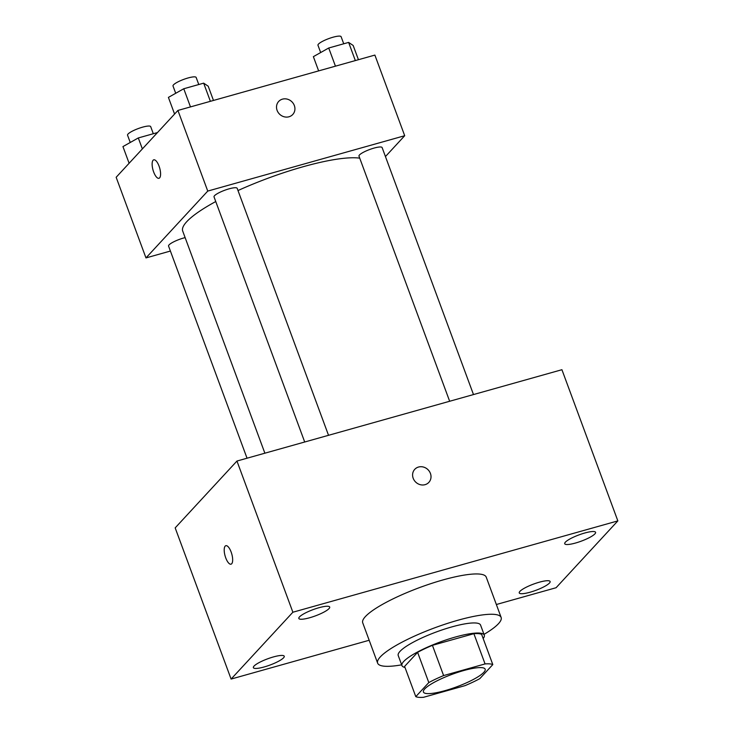 <?xml version="1.0" encoding="UTF-8"?>
<svg xmlns="http://www.w3.org/2000/svg" width="734" height="734" viewBox="0 0 734 734"><rect width="100%" height="100%" fill="white"/><g stroke="black" fill="none" stroke-linecap="round" stroke-linejoin="round"><path stroke-width="1.1" d="M424.757 688.914A32.92 6.661 -20.3 0 1 457.842 672.326A32.92 6.661 -20.3 0 1 485.174 669.188A32.92 6.661 -20.3 0 1 456.612 686.859A32.92 6.661 -20.3 0 1 423.426 692.034A32.92 6.661 -20.3 0 1 424.757 688.914M423.536 697.3L464.989 685.648A42.489 8.597 -20.3 0 0 479.807 678.647L492.808 664.582A42.489 8.597 -20.3 0 0 485.064 663.931L443.611 675.574A42.489 8.597 -20.3 0 0 428.803 682.574L415.793 696.639A42.489 8.597 -20.3 0 0 423.536 697.3M485.064 663.931L473.88 633.69L432.427 645.342L443.611 675.574M428.803 682.574L417.609 652.333L404.608 666.408L415.793 696.639M417.609 652.333A42.489 8.597 -20.3 0 1 432.427 645.342M473.88 633.69A42.489 8.597 -20.3 0 1 481.623 634.35L492.808 664.582M483.174 638.534A43.893 8.881 159.7 0 0 484.284 635.149A43.893 8.881 159.7 0 0 455.475 637.011A43.893 8.881 159.7 0 0 401.948 665.6A43.893 8.881 159.7 0 0 404.994 667.445M401.948 665.6L398.223 655.526A43.893 8.881 -20.3 0 1 400.002 651.37A43.893 8.881 -20.3 0 1 451.74 626.928A43.893 8.881 -20.3 0 1 480.559 625.065L484.284 635.149M401.663 664.839A65.84 13.322 -20.3 0 1 377.634 663.141A65.84 13.322 -20.3 0 1 380.304 656.902A65.84 13.322 -20.3 0 1 446.474 623.726A65.84 13.322 -20.3 0 1 501.139 617.45A65.84 13.322 -20.3 0 1 484 634.378M377.634 663.141L362.724 622.827A65.84 13.322 -20.3 0 1 365.385 616.588A65.84 13.322 -20.3 0 1 431.555 583.411A65.84 13.322 -20.3 0 1 486.229 577.135L501.139 617.45M530.058 592.228A16.46 3.331 -20.3 0 1 519.25 592.925A16.46 3.331 -20.3 0 1 533.535 584.09A16.46 3.331 -20.3 0 1 550.124 581.502A16.46 3.331 -20.3 0 1 530.058 592.228M264.167 666.958A16.46 3.331 -20.3 0 1 253.358 667.656A16.46 3.331 -20.3 0 1 267.644 658.82A16.46 3.331 -20.3 0 1 284.242 656.233A16.46 3.331 -20.3 0 1 264.167 666.958M309.629 617.762A16.46 3.331 -20.3 0 1 298.83 618.459A16.46 3.331 -20.3 0 1 313.106 609.624A16.46 3.331 -20.3 0 1 329.704 607.036A16.46 3.331 -20.3 0 1 309.629 617.762M575.52 543.032A16.46 3.331 -20.3 0 1 564.712 543.729A16.46 3.331 -20.3 0 1 578.998 534.893A16.46 3.331 -20.3 0 1 595.586 532.306A16.46 3.331 -20.3 0 1 575.52 543.032M496.358 604.513L556.078 587.732L617.844 520.892L292.875 612.229L231.1 679.069L369.174 640.259M617.844 520.892L561.923 369.707L236.954 461.044L175.178 527.884L231.1 679.069M236.954 461.044L292.875 612.229M430.427 473.43A9.606 8.735 42.7 0 0 414.756 469.329A9.606 8.735 42.7 0 0 415.875 482.266A9.606 8.735 42.7 0 0 428.858 482.366A9.606 8.735 42.7 0 0 430.427 473.43M428.858 482.366A9.606 8.735 42.7 0 0 430.418 473.43A9.606 8.735 42.7 0 0 414.756 469.338M225.173 546.114A9.606 3.477 74.3 0 1 225.833 545.692A9.606 3.477 74.3 0 1 231.779 553.996A9.606 3.477 74.3 0 1 231.036 564.18A9.606 3.477 74.3 0 1 225.393 556.886A9.606 3.477 74.3 0 1 225.173 546.114M231.036 564.18A9.606 3.477 74.3 0 1 225.393 556.877A9.606 3.477 74.3 0 1 225.182 546.114A9.606 3.477 74.3 0 1 225.843 545.692M264.873 453.19L182.711 231.082A98.76 19.983 -20.3 0 1 186.711 221.723A98.76 19.983 -20.3 0 1 215.75 201.538M237.99 190.546A98.76 19.983 -20.3 0 1 359.743 158.168M185.133 237.623A12.331 2.496 159.7 0 0 168.563 246.064L247.037 458.209M449.658 401.259L358.981 156.131A12.331 2.496 -20.3 0 1 359.486 154.957A12.331 2.496 -20.3 0 1 371.881 148.745A12.331 2.496 -20.3 0 1 382.12 147.571L473.485 394.562M304.702 441.996L214.025 196.868A12.331 2.496 -20.3 0 1 214.53 195.703A12.331 2.496 -20.3 0 1 226.925 189.491A12.331 2.496 -20.3 0 1 237.165 188.308L328.529 435.308M385.442 156.562L404.7 135.717L207.75 191.079L145.974 257.918L170.407 251.046M207.75 191.079L177.922 110.439L374.881 55.087L404.7 135.717M277.103 110.384A9.606 8.735 -137.3 0 1 278.672 101.448A9.606 8.735 -137.3 0 1 291.655 101.549A9.606 8.735 -137.3 0 1 292.774 114.476A9.606 8.735 -137.3 0 1 277.103 110.384M177.922 110.439L116.155 177.279L145.974 257.918M158.957 178.307A9.606 3.477 74.3 0 1 153.323 170.994A9.606 3.477 74.3 0 1 153.103 160.241A9.606 3.477 74.3 0 1 153.764 159.819A9.606 3.477 74.3 0 1 159.7 168.123A9.606 3.477 74.3 0 1 158.957 178.307A9.606 3.477 74.3 0 1 153.314 171.004A9.606 3.477 74.3 0 1 153.094 160.241A9.606 3.477 74.3 0 1 153.764 159.819M278.672 101.448A9.606 8.735 -137.3 0 1 291.646 101.549A9.606 8.735 -137.3 0 1 292.774 114.476M157.498 132.551L138.304 137.946L122.945 146.589L129.111 163.26M138.304 137.946L142.359 148.919M130.248 142.479L127.551 135.194A12.331 2.496 -20.3 0 1 128.046 134.028A12.331 2.496 -20.3 0 1 140.442 127.808A12.331 2.496 -20.3 0 1 150.69 126.633L153.305 133.726M213.475 100.448L208.208 86.208L203.667 83.153L183.766 88.75L168.407 97.393L174.582 114.064M203.667 83.153L210.383 101.32M183.766 88.75L190.482 106.916M175.71 93.282L173.013 85.997A12.331 2.496 -20.3 0 1 173.518 84.832A12.331 2.496 -20.3 0 1 185.913 78.621A12.331 2.496 -20.3 0 1 196.152 77.446L198.776 84.529M358.44 59.711L353.164 45.462L348.622 42.416L328.722 48.004L313.372 56.656L318.639 70.895M348.622 42.416L355.339 60.573M328.722 48.004L335.447 66.17M320.666 52.545L317.969 45.26A12.331 2.496 -20.3 0 1 318.473 44.086A12.331 2.496 -20.3 0 1 330.869 37.874A12.331 2.496 -20.3 0 1 341.108 36.7L343.732 43.792"/></g></svg>
